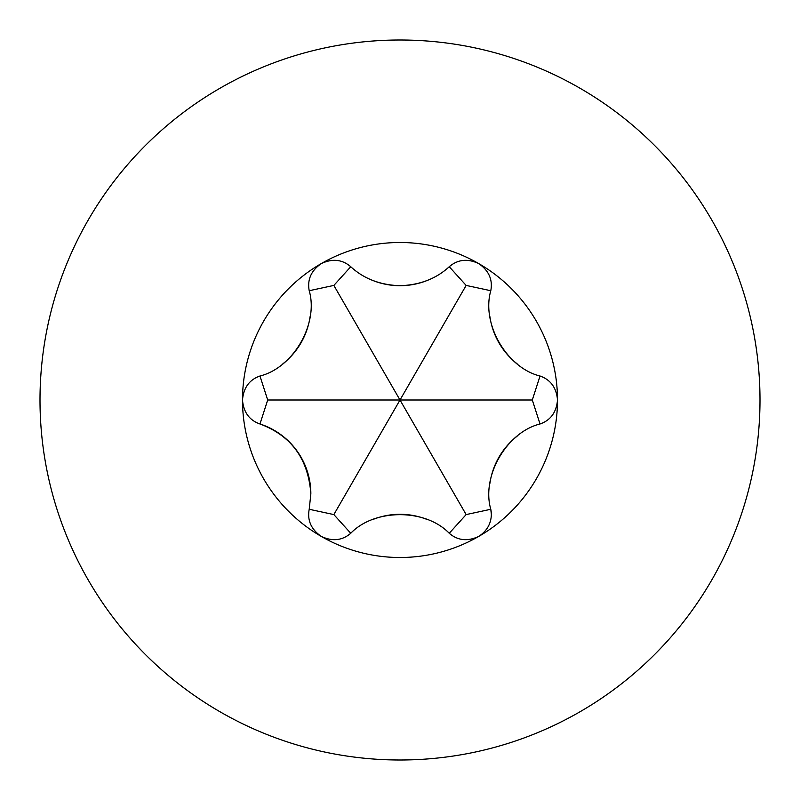 <?xml version="1.0" encoding="UTF-8"?>
<svg xmlns="http://www.w3.org/2000/svg" width="800" height="800" viewBox="0 0 800 800"><rect width="100%" height="100%" fill="white"/><g stroke="black" fill="none" stroke-linecap="round" stroke-linejoin="round"><path stroke-width="1.2" d="M400 40A360 360 0 0 1 760 400A360 360 0 0 1 400 760A360 360 0 0 1 40 400A360 360 0 0 1 400 40M321.28 263.58A25.2 25.2 0 0 0 321.25 263.6A157.5 157.5 0 0 1 557.5 400A157.5 157.5 0 0 1 321.25 536.4A25.2 25.2 0 0 0 321.28 536.42M242.5 399.97A25.2 25.2 0 0 0 242.5 400C243.53 412.26 249.36 420.26 259.96 423.98A73.42 73.42 0 0 1 310.85 493.86L309.21 509.28C307.12 520.31 311.13 529.35 321.25 536.4C332.39 541.63 342.22 540.59 350.75 533.27C374.51 508.47 425.45 508.47 449.25 533.27C457.75 540.59 467.58 541.63 478.75 536.4L478.75 536.4C486.88 531.04 491.08 523.76 491.35 514.58L490.79 509.28C481.19 476.31 506.66 432.2 540.04 423.98C550.63 420.28 556.45 412.29 557.5 400C556.47 387.74 550.64 379.74 540.04 376.02C506.68 367.84 481.21 323.73 490.79 290.72C492.88 279.69 488.87 270.65 478.75 263.6A25.2 25.2 0 0 0 478.72 263.58M491.35 514.58A25.2 25.2 0 0 0 490.79 509.28L466.15 514.58L449.25 533.27M427.22 280.47A73.42 73.42 0 0 1 372.74 280.45M478.75 263.6C467.61 258.37 457.78 259.41 449.25 266.73C436.23 278.73 419.81 285.05 400 285.7C380.15 285.04 363.74 278.71 350.75 266.73C342.25 259.41 332.42 258.37 321.25 263.6C311.15 270.63 307.14 279.67 309.21 290.72C318.81 323.69 293.34 367.8 259.96 376.02C249.37 379.72 243.55 387.71 242.5 400A157.5 157.5 0 0 1 321.25 263.6M310.85 493.86C308.28 458.97 291.32 435.68 259.96 423.98L267.7 400L400 400L333.85 514.58L309.21 509.28M540.04 376.02L532.3 400L400 400L333.85 285.42L309.21 290.72M489.91 483.36A73.42 73.42 0 0 1 517.14 436.18M449.25 266.73L466.15 285.42L400 400L466.15 514.58M517.14 363.82A73.42 73.42 0 0 1 489.9 316.64M310.09 316.64A73.42 73.42 0 0 1 282.86 363.82M372.76 519.54A73.42 73.42 0 0 1 427.24 519.54M321.25 536.4A157.5 157.5 0 0 1 242.5 400M532.3 400L540.04 423.98M466.15 285.42L490.79 290.72M333.85 285.42L350.75 266.73M267.7 400L259.96 376.02M333.85 514.58L350.75 533.27"/></g></svg>
